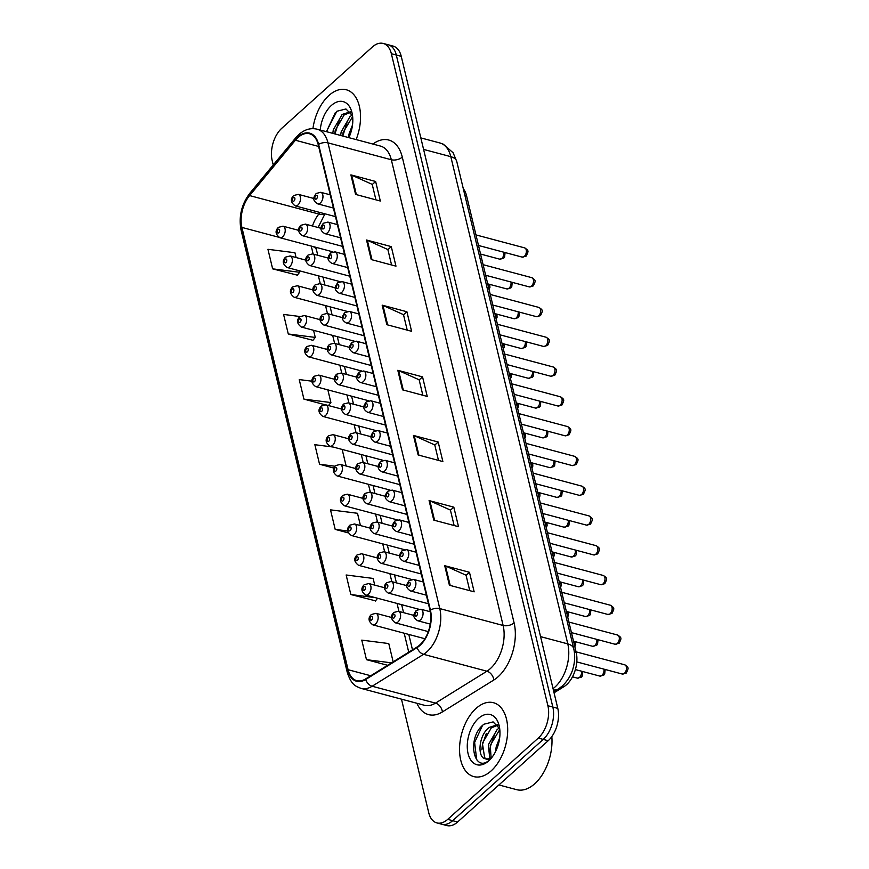 <?xml version="1.0" encoding="UTF-8"?>
<svg xmlns="http://www.w3.org/2000/svg" width="869" height="869" viewBox="0 0 869 869"><rect width="100%" height="100%" fill="white"/><g stroke="black" fill="none" stroke-linecap="round" stroke-linejoin="round"><path stroke-width="1.3" d="M463.318 188.779A23.897 14.208 104.9 0 1 466.555 195.721L576.169 652.315A23.897 14.208 104.9 0 1 564.003 686.619L554.053 692.789M328.96 95.449A38.236 22.746 -75.1 0 0 312.927 128.623A38.236 22.746 -75.1 0 1 328.96 95.449A38.236 22.746 -75.1 0 1 346.307 89.768A38.236 22.746 -75.1 0 0 328.96 95.449M476.114 708.387A38.236 22.746 -75.1 0 0 459.571 747.514A38.236 22.746 -75.1 0 0 473.768 776.593A38.236 22.746 -75.1 0 0 491.126 770.912A38.236 22.746 -75.1 0 0 507.659 731.785A38.236 22.746 -75.1 0 0 493.462 702.706A38.236 22.746 -75.1 0 0 476.114 708.387A38.236 22.746 -75.1 0 0 459.571 747.514A38.236 22.746 -75.1 0 0 473.768 776.593A38.236 22.746 -75.1 0 0 491.126 770.912A38.236 22.746 -75.1 0 0 507.659 731.785A38.236 22.746 -75.1 0 0 493.462 702.706A38.236 22.746 -75.1 0 0 476.114 708.387M297.958 137.541A25.483 15.164 104.9 0 1 309.527 133.761A25.483 15.164 104.9 0 1 318.217 144.699L430.025 610.429A25.483 15.164 104.9 0 1 417.055 647.014L365.621 678.928A25.483 15.164 104.9 0 1 356.779 680.655A25.483 15.164 104.9 0 1 348.089 669.717L241.908 227.417A25.483 15.164 104.9 0 1 249.588 195.579L295.384 140.235A25.483 15.164 104.9 0 1 297.958 137.541M297.839 137.02A26.124 15.544 -75.1 0 0 295.199 139.779L249.392 195.123A26.124 15.544 -75.1 0 0 241.528 227.754L347.709 670.053A26.124 15.544 -75.1 0 0 365.686 679.504L417.109 647.59A26.124 15.544 -75.1 0 0 430.416 610.081L318.597 144.352A26.124 15.544 -75.1 0 0 297.839 137.02M401.478 699.165L428.721 812.656A23.897 14.208 -75.1 0 0 436.868 822.91L446.775 825.55A23.897 14.208 -75.1 0 0 457.615 821.998L548.176 740.736L543.234 739.41A23.897 14.208 -75.1 0 0 552.836 707.04L396.307 55.029A23.897 14.208 -75.1 0 0 388.161 44.764A23.897 14.208 -75.1 0 1 396.307 55.029L552.836 707.04A23.897 14.208 -75.1 0 1 543.234 739.41L452.662 820.684L543.234 739.41L538.28 738.096A23.897 14.208 -75.1 0 0 547.894 705.726L391.354 53.704A23.897 14.208 -75.1 0 0 383.207 43.45A23.897 14.208 -75.1 0 0 372.366 47.002L281.795 128.264A23.897 14.208 -75.1 0 0 272.193 160.635L273.235 164.98M441.821 824.236A23.897 14.208 -75.1 0 0 452.662 820.684A23.897 14.208 -75.1 0 1 441.821 824.236M449.403 585.239L474.159 591.832L469.466 572.291L444.722 565.697L449.403 585.239M469.76 590.67L466.056 575.213L445.515 565.98A6.376 3.443 166.5 0 0 444.722 565.697M466.077 575.332L469.466 572.291M433.772 520.107L458.517 526.701L453.824 507.159L429.08 500.566L433.772 520.107M454.129 525.528L450.414 510.07L429.883 500.848A6.376 3.443 166.5 0 0 429.08 500.566M450.446 510.19L453.824 507.159M418.13 454.965L442.875 461.558L438.182 442.017L413.438 435.423L418.13 454.965M438.487 460.396L434.772 444.939L414.241 435.706A6.376 3.443 166.5 0 0 413.438 435.423M434.804 445.058L438.182 442.017M355.584 194.417L380.329 201.021L375.636 181.48L350.891 174.875L355.584 194.417M375.929 199.848L372.225 184.391L351.695 175.158A6.376 3.443 166.5 0 0 350.891 174.875M372.258 184.51L375.636 181.48M371.215 259.559L395.971 266.153L391.278 246.611L366.522 240.018L371.215 259.559M391.571 264.98L387.867 249.533L367.326 240.3A6.376 3.443 166.5 0 0 366.522 240.018M387.889 249.653L391.278 246.611M386.857 324.691L411.602 331.295L406.909 311.754L382.164 305.149L386.857 324.691M407.213 330.122L403.498 314.665L382.968 305.432A6.376 3.443 166.5 0 0 382.164 305.149M403.531 314.784L406.909 311.754M402.499 389.833L427.244 396.427L422.551 376.885L397.806 370.292L402.499 389.833M422.845 395.254L419.14 379.796L398.599 370.574A6.376 3.443 166.5 0 0 397.806 370.292M419.162 379.916L422.551 376.885M356.127 139.583A38.236 22.746 -75.1 0 0 346.307 89.768A38.236 22.746 -75.1 0 1 356.127 139.583M436.868 822.91A23.897 14.208 -75.1 0 0 447.72 819.358L538.28 738.096M374.735 585.13L373.127 578.428L346.144 574.985L350.826 594.526L375.506 600.837M393.157 661.841L388.769 643.56L361.776 640.127L366.468 659.669L387.596 665.296M311.971 381.198L299.229 379.579L303.922 399.121L324.876 404.704M300.044 316.533L283.587 314.437L288.28 333.978L312.959 340.29M296.09 257.539L294.939 252.738L267.945 249.305L272.638 268.847L297.317 275.158M360.439 525.571L357.496 513.286L330.502 509.853L335.195 529.395L348.284 532.882M333.218 447.046L314.86 444.711L319.553 464.252L333.913 468.087M346.144 466.001L342.158 449.436M319.553 464.252L334.999 466.218M303.922 399.121L330.904 402.553L327.863 389.877M330.904 402.553L328.493 405.551M288.28 333.978L315.273 337.422L313.568 330.318M315.273 337.422L312.786 340.507M272.638 268.847L299.631 272.279L299.262 270.748M299.631 272.279L297.144 275.375M335.195 529.395L347.752 530.992M377.591 598.252L375.332 601.055M350.826 594.526L375.321 597.644M366.468 659.669L391.528 662.851M548.176 740.736A23.897 14.208 -75.1 0 0 557.789 708.365L401.25 56.344A23.897 14.208 -75.1 0 0 393.103 46.09L383.207 43.45M348.512 137.552L349.001 134.022L352.521 124.919M340.659 135.455L341.148 131.936L350.022 116.544L352.271 115.077M342.625 135.988L343.114 132.457L352.64 116.576M332.805 133.37L333.283 129.839L342.158 114.447L350.283 111.829M334.761 133.891L335.249 130.361L344.124 114.969L350.652 112.286M348.882 137.65A25.972 15.446 -75.1 0 0 352.01 112.774A25.972 15.446 -75.1 0 0 331.361 105.475A25.972 15.446 -75.1 0 0 320.248 130.024M352.553 115.762L345.949 108.973L336.857 111.254L326.396 131.654M327.102 131.849L327.461 129.492L335.358 112.535M334.956 133.945L339.138 120.65M342.81 136.031L346.992 122.746M498.915 784.946L516.664 789.671A39.822 23.691 -75.1 0 0 534.739 783.762A39.822 23.691 -75.1 0 0 551.826 736.597M495.612 751.457L496.156 746.96L499.664 737.846M489.768 758.311L488.302 744.863L497.177 729.482L499.425 728.016M491.072 757.681L490.257 745.385L499.794 729.504M491.778 757.659C489.399 759.669 487.335 760.049 485.586 758.789A18.01 10.71 -75.1 0 0 492.365 756.823M497.426 724.757L489.312 727.386C478.417 735.065 476.962 758.181 485.586 758.789L485.217 758.713M486.26 758.887L484.63 757.67L482.404 743.299L491.278 727.907L497.796 725.224M499.708 728.7L493.103 721.9L484.011 724.192C466.099 737.227 473.714 774.257 489.345 760.06L490.159 759.365M478.515 718.413A25.972 15.446 -75.1 0 0 468.076 753.597A25.972 15.446 -75.1 0 0 488.715 760.886A25.972 15.446 -75.1 0 0 490.159 759.473A25.972 15.446 -75.1 0 0 499.164 725.713A25.972 15.446 -75.1 0 0 478.515 718.413M476.701 759.788L474.615 742.419L482.501 725.463M481.871 749.795L482.469 744.516L486.292 733.577M489.736 751.891L490.322 746.612L494.146 735.674M464.882 195.275L466.555 195.721M562.2 686.13L564.003 686.619M574.333 651.815L576.169 652.315M372.92 144.058A39.822 23.691 104.9 0 1 402.282 157.115L514.09 622.845A7.962 4.312 -13.5 0 1 503.129 625.474L391.322 159.744A31.86 18.955 -75.1 0 0 380.459 146.068L317.109 129.188A31.86 18.955 104.9 0 1 327.971 142.864A7.962 4.312 166.5 0 0 318.597 144.352M514.09 622.845A39.822 23.691 104.9 0 1 498.078 676.799A39.822 23.691 104.9 0 1 493.82 680.014L442.386 711.928A39.822 23.691 104.9 0 1 416.881 703.271M490.322 668.63A31.86 18.955 -75.1 0 0 503.129 625.474L439.779 608.582A31.86 18.955 104.9 0 1 423.561 654.324L372.138 686.238A31.86 18.955 104.9 0 1 361.08 688.389L424.43 705.28A31.86 18.955 -75.1 0 0 435.488 703.119L486.922 671.216A31.86 18.955 -75.1 0 0 490.322 668.63M317.109 129.188C310.722 127.678 304.65 129.448 298.893 134.499L295.666 137.878A7.962 3.91 39.6 0 0 295.199 139.779M295.666 137.878L249.859 193.222C241.495 204.356 238.562 216.62 241.05 230.003A7.962 4.312 -13.5 0 1 241.528 227.754M347.709 670.053A7.962 4.312 166.5 0 0 347.242 672.302C351.51 685.424 355.921 686.304 361.08 688.389M365.686 679.504A7.962 5.41 58.2 0 0 372.138 686.238L435.488 703.119A7.962 5.41 -121.8 0 1 442.386 711.928M249.859 193.222A7.962 3.91 39.6 0 0 249.392 195.123M417.109 647.59A7.962 5.41 58.2 0 0 423.561 654.324L486.922 671.216A7.962 5.41 -121.8 0 1 493.82 680.014M430.416 610.081A7.962 4.312 -13.5 0 1 439.779 608.582L327.971 142.864L391.322 159.744A7.962 4.312 -13.5 0 0 402.282 157.115M547.894 705.726L557.789 708.365M391.354 53.704L401.25 56.344M447.72 819.358L457.615 821.998M348.089 669.717L370.748 675.745M295.384 140.235L318.63 146.437M249.588 195.579L318.869 214.046A25.483 15.164 -75.1 0 0 312.482 226.005M320.129 212.536L318.869 214.046A14.338 7.05 -140.4 0 0 324.745 213.763M241.908 227.417L278.764 237.237M311.243 246.068L313.155 254.063M318.391 275.853L320.313 283.837M325.538 305.627L327.461 313.622M332.686 335.412L334.608 343.396M339.844 365.186L341.756 373.181M346.992 394.971L348.903 402.966M354.139 424.756L356.062 432.74M361.287 454.53L363.209 462.525M368.434 484.315L370.357 492.299M375.593 514.09L377.504 522.084M382.74 543.875L384.652 551.858M389.888 573.659L391.81 581.643M397.035 603.434L398.958 611.428M404.183 633.219L408.734 652.174M313.112 246.568A14.338 7.756 -13.5 0 1 316.555 250.239L317.772 255.29M403.281 390.04L398.599 370.574M387.639 324.908L382.968 305.432M371.997 259.766L367.326 240.3M356.366 194.634L351.695 175.158M418.912 455.171L414.241 435.706M434.554 520.314L429.883 500.848M450.196 585.445L445.515 565.98M553.053 688.617A31.86 18.955 -75.1 0 0 554.976 687.053A31.86 18.955 -75.1 0 0 567.783 643.886L450.815 156.67A31.86 18.955 -75.1 0 0 439.953 142.994L443.331 144.2L453.107 152.781L456.768 161.504L573.746 648.719A15.935 8.614 -13.5 0 0 567.783 643.886L540.572 636.629M423.594 149.414L450.815 156.67A15.935 8.614 -13.5 0 1 456.768 161.504M553.368 689.953A15.935 10.819 58.2 0 0 558.539 688.845L553.814 691.778M524.604 247.871C529.08 250.739 528.548 251.022 526.19 256.105L522.139 257.105A4.78 2.846 -75.1 0 0 524.311 256.398A4.78 2.846 -75.1 0 0 526.375 251.51A4.78 2.846 -75.1 0 0 524.604 247.871L475.962 234.902M320.379 202.955A5.974 3.552 104.9 0 1 317.674 203.846C311.037 199.783 314.459 196.318 316.153 193.483L320.748 192.299A5.974 3.552 104.9 0 1 322.964 196.839A5.974 3.552 104.9 0 1 320.379 202.955M315.719 195.623A1.988 1.184 -75.1 0 0 314.926 198.317A1.988 1.184 -75.1 0 0 316.501 198.882A1.988 1.184 -75.1 0 0 317.304 196.177A1.988 1.184 -75.1 0 0 315.719 195.623M505.074 252.564L504.607 257.115L503.738 258.147L499.686 259.158A4.78 2.846 -75.1 0 0 501.858 258.441A4.78 2.846 -75.1 0 0 503.835 252.227M313.97 198.523L298.295 194.352A5.974 3.552 104.9 0 1 300.511 198.892A5.974 3.552 104.9 0 1 297.926 205.008A5.974 3.552 104.9 0 1 295.221 205.888L335.488 216.631M294.059 200.924A1.988 1.184 -75.1 0 0 294.852 198.23A1.988 1.184 -75.1 0 0 293.277 197.665A1.988 1.184 -75.1 0 0 292.473 200.37A1.988 1.184 -75.1 0 0 294.059 200.924M488.432 286.846A4.78 2.846 -75.1 0 0 488.53 284.054M298.675 230.35L282.99 226.179A5.974 3.552 104.9 0 1 285.217 230.719A5.974 3.552 104.9 0 1 282.631 236.835A5.974 3.552 104.9 0 1 279.916 237.726L332.805 251.814M278.753 232.751A1.988 1.184 -75.1 0 0 279.557 230.057A1.988 1.184 -75.1 0 0 277.971 229.492A1.988 1.184 -75.1 0 0 277.168 232.197A1.988 1.184 -75.1 0 0 278.753 232.751M531.752 277.656C536.227 280.513 535.695 280.796 533.338 285.89L529.286 286.889A4.78 2.846 -75.1 0 0 531.459 286.183A4.78 2.846 -75.1 0 0 533.523 281.284A4.78 2.846 -75.1 0 0 531.752 277.656L483.11 264.687M327.526 232.74A5.974 3.552 104.9 0 1 324.821 233.631C318.184 229.568 321.606 226.103 323.311 223.257L327.895 222.084A5.974 3.552 104.9 0 1 330.111 226.624A5.974 3.552 104.9 0 1 327.526 232.74M322.877 225.397A1.988 1.184 -75.1 0 0 322.073 228.102A1.988 1.184 -75.1 0 0 323.659 228.656A1.988 1.184 -75.1 0 0 324.452 225.962A1.988 1.184 -75.1 0 0 322.877 225.397M538.899 307.43C543.386 310.298 542.853 310.581 540.485 315.664L536.445 316.664A4.78 2.846 -75.1 0 0 538.606 315.958A4.78 2.846 -75.1 0 0 540.681 311.069A4.78 2.846 -75.1 0 0 538.899 307.43L490.257 294.472M334.684 262.514A5.974 3.552 104.9 0 1 331.969 263.405C325.332 259.342 328.754 255.877 330.459 253.042L335.043 251.858A5.974 3.552 104.9 0 1 337.27 256.409A5.974 3.552 104.9 0 1 334.684 262.514M330.024 255.182A1.988 1.184 -75.1 0 0 329.221 257.876A1.988 1.184 -75.1 0 0 330.807 258.441A1.988 1.184 -75.1 0 0 331.61 255.736A1.988 1.184 -75.1 0 0 330.024 255.182M546.047 337.215C550.533 340.072 550.001 340.355 547.633 345.449L543.592 346.449A4.78 2.846 -75.1 0 0 545.754 345.743A4.78 2.846 -75.1 0 0 547.828 340.844A4.78 2.846 -75.1 0 0 546.047 337.215L497.405 324.246M341.832 292.299A5.974 3.552 104.9 0 1 339.116 293.19C332.49 289.127 335.901 285.662 337.606 282.827L342.19 281.643A5.974 3.552 104.9 0 1 344.417 286.183A5.974 3.552 104.9 0 1 341.832 292.299M337.172 284.967A1.988 1.184 -75.1 0 0 336.368 287.661A1.988 1.184 -75.1 0 0 337.954 288.215A1.988 1.184 -75.1 0 0 338.758 285.521A1.988 1.184 -75.1 0 0 337.172 284.967M553.205 366.99C557.681 369.857 557.148 370.14 554.78 375.223L550.74 376.234A4.78 2.846 -75.1 0 0 552.912 375.517A4.78 2.846 -75.1 0 0 554.976 370.628A4.78 2.846 -75.1 0 0 553.205 366.99L504.552 354.031M348.98 322.084A5.974 3.552 104.9 0 1 346.264 322.964C339.638 318.912 343.049 315.447 344.754 312.601L349.349 311.428A5.974 3.552 104.9 0 1 351.565 315.968A5.974 3.552 104.9 0 1 348.98 322.084M344.32 314.741A1.988 1.184 -75.1 0 0 343.527 317.435A1.988 1.184 -75.1 0 0 345.102 318A1.988 1.184 -75.1 0 0 345.905 315.306A1.988 1.184 -75.1 0 0 344.32 314.741M512.221 282.338L511.754 286.9L510.885 287.932L506.844 288.932A4.78 2.846 -75.1 0 0 509.006 288.226A4.78 2.846 -75.1 0 0 510.983 282.012M321.117 228.308L305.443 224.126A5.974 3.552 104.9 0 1 307.669 228.677A5.974 3.552 104.9 0 1 305.084 234.782A5.974 3.552 104.9 0 1 302.369 235.673L342.636 246.405M301.206 230.709A1.988 1.184 -75.1 0 0 302.01 228.004A1.988 1.184 -75.1 0 0 300.424 227.45A1.988 1.184 -75.1 0 0 299.62 230.144A1.988 1.184 -75.1 0 0 301.206 230.709M519.369 312.123L518.902 316.685L518.033 317.717L513.992 318.717A4.78 2.846 -75.1 0 0 516.153 318.011A4.78 2.846 -75.1 0 0 518.13 311.786M328.276 258.082L312.59 253.911A5.974 3.552 104.9 0 1 314.817 258.451A5.974 3.552 104.9 0 1 312.232 264.567A5.974 3.552 104.9 0 1 309.516 265.458L349.783 276.19M308.354 260.483A1.988 1.184 -75.1 0 0 309.158 257.789A1.988 1.184 -75.1 0 0 307.572 257.224A1.988 1.184 -75.1 0 0 306.768 259.929A1.988 1.184 -75.1 0 0 308.354 260.483M526.527 341.897L526.049 346.459L525.18 347.491L521.139 348.502A4.78 2.846 -75.1 0 0 523.312 347.785A4.78 2.846 -75.1 0 0 525.289 341.571M335.423 287.867L319.749 283.685A5.974 3.552 104.9 0 1 321.964 288.236A5.974 3.552 104.9 0 1 319.379 294.352A5.974 3.552 104.9 0 1 316.664 295.232L356.931 305.964M315.501 290.268A1.988 1.184 -75.1 0 0 316.305 287.563A1.988 1.184 -75.1 0 0 314.719 287.009A1.988 1.184 -75.1 0 0 313.926 289.703A1.988 1.184 -75.1 0 0 315.501 290.268M495.58 316.631A4.78 2.846 -75.1 0 0 495.688 313.839M305.823 260.135L290.148 255.953A5.974 3.552 104.9 0 1 292.364 260.504A5.974 3.552 104.9 0 1 289.779 266.609A5.974 3.552 104.9 0 1 287.063 267.5L339.953 281.599M285.901 262.536A1.988 1.184 -75.1 0 0 286.705 259.831A1.988 1.184 -75.1 0 0 285.119 259.277A1.988 1.184 -75.1 0 0 284.326 261.971A1.988 1.184 -75.1 0 0 285.901 262.536M502.727 346.416A4.78 2.846 -75.1 0 0 502.836 343.613M312.97 289.92L297.296 285.738A5.974 3.552 104.9 0 1 299.512 290.279A5.974 3.552 104.9 0 1 296.926 296.394A5.974 3.552 104.9 0 1 294.222 297.285L347.1 311.374M293.049 292.31A1.988 1.184 -75.1 0 0 293.852 289.616A1.988 1.184 -75.1 0 0 292.266 289.062A1.988 1.184 -75.1 0 0 291.473 291.756A1.988 1.184 -75.1 0 0 293.049 292.31M509.875 376.19A4.78 2.846 -75.1 0 0 509.984 373.398M320.118 319.694L304.443 315.523A5.974 3.552 104.9 0 1 306.659 320.064A5.974 3.552 104.9 0 1 304.074 326.179A5.974 3.552 104.9 0 1 301.369 327.059L354.248 341.159M300.207 322.095A1.988 1.184 -75.1 0 0 301 319.401A1.988 1.184 -75.1 0 0 299.425 318.836A1.988 1.184 -75.1 0 0 298.621 321.53A1.988 1.184 -75.1 0 0 300.207 322.095M517.022 405.975A4.78 2.846 -75.1 0 0 517.131 403.183M327.265 349.479L311.591 345.297A5.974 3.552 104.9 0 1 313.818 349.838A5.974 3.552 104.9 0 1 311.232 355.953A5.974 3.552 104.9 0 1 308.517 356.844L361.395 370.933M307.354 351.88A1.988 1.184 -75.1 0 0 308.158 349.175A1.988 1.184 -75.1 0 0 306.572 348.621A1.988 1.184 -75.1 0 0 305.769 351.315A1.988 1.184 -75.1 0 0 307.354 351.88M533.675 371.682L533.208 376.244L532.339 377.276L528.287 378.276A4.78 2.846 -75.1 0 0 530.459 377.57A4.78 2.846 -75.1 0 0 532.436 371.345M342.571 317.652L326.896 313.47A5.974 3.552 104.9 0 1 329.112 318.011A5.974 3.552 104.9 0 1 326.527 324.126A5.974 3.552 104.9 0 1 323.822 325.017L364.089 335.749M322.649 320.042A1.988 1.184 -75.1 0 0 323.453 317.348A1.988 1.184 -75.1 0 0 321.867 316.794A1.988 1.184 -75.1 0 0 321.074 319.488A1.988 1.184 -75.1 0 0 322.649 320.042M560.353 396.775C564.828 399.642 564.296 399.925 561.939 405.008L557.887 406.008A4.78 2.846 -75.1 0 0 560.06 405.302A4.78 2.846 -75.1 0 0 562.124 400.413A4.78 2.846 -75.1 0 0 560.353 396.775L511.711 383.805M356.127 351.858A5.974 3.552 104.9 0 1 353.422 352.749C346.785 348.686 350.207 345.221 351.902 342.386L356.496 341.202A5.974 3.552 104.9 0 1 358.712 345.743A5.974 3.552 104.9 0 1 356.127 351.858M351.467 344.526A1.988 1.184 -75.1 0 0 350.674 347.22A1.988 1.184 -75.1 0 0 352.249 347.774A1.988 1.184 -75.1 0 0 353.053 345.08A1.988 1.184 -75.1 0 0 351.467 344.526M567.5 426.549C571.976 429.416 571.444 429.699 569.086 434.782L565.035 435.793A4.78 2.846 -75.1 0 0 567.207 435.076A4.78 2.846 -75.1 0 0 569.271 430.188A4.78 2.846 -75.1 0 0 567.5 426.549L518.858 413.59M363.275 381.643A5.974 3.552 104.9 0 1 360.57 382.523C353.933 378.471 357.355 375.006 359.06 372.16L363.644 370.987A5.974 3.552 104.9 0 1 365.86 375.527A5.974 3.552 104.9 0 1 363.275 381.643M358.625 374.3A1.988 1.184 -75.1 0 0 357.822 377.005A1.988 1.184 -75.1 0 0 359.408 377.559A1.988 1.184 -75.1 0 0 360.2 374.865A1.988 1.184 -75.1 0 0 358.625 374.3M574.648 456.334C579.134 459.201 578.602 459.484 576.234 464.567L572.182 465.567A4.78 2.846 -75.1 0 0 574.355 464.861A4.78 2.846 -75.1 0 0 576.429 459.973A4.78 2.846 -75.1 0 0 574.648 456.334L526.006 443.364M370.433 411.417A5.974 3.552 104.9 0 1 367.717 412.308C361.08 408.245 364.502 404.78 366.207 401.945L370.791 400.761A5.974 3.552 104.9 0 1 373.007 405.302A5.974 3.552 104.9 0 1 370.433 411.417M365.773 404.085A1.988 1.184 -75.1 0 0 364.969 406.779A1.988 1.184 -75.1 0 0 366.555 407.344A1.988 1.184 -75.1 0 0 367.359 404.639A1.988 1.184 -75.1 0 0 365.773 404.085M581.795 486.119C586.282 488.975 585.749 489.258 583.381 494.352L579.341 495.352A4.78 2.846 -75.1 0 0 581.502 494.646A4.78 2.846 -75.1 0 0 583.577 489.747A4.78 2.846 -75.1 0 0 581.795 486.119L533.153 473.149M377.581 441.202A5.974 3.552 104.9 0 1 374.865 442.093C368.239 438.03 371.65 434.565 373.355 431.719L377.939 430.546A5.974 3.552 104.9 0 1 380.166 435.087A5.974 3.552 104.9 0 1 377.581 441.202M372.92 433.859A1.988 1.184 -75.1 0 0 372.117 436.564A1.988 1.184 -75.1 0 0 373.703 437.118A1.988 1.184 -75.1 0 0 374.506 434.424A1.988 1.184 -75.1 0 0 372.92 433.859M540.822 401.456L540.355 406.019L539.486 407.05L535.434 408.061A4.78 2.846 -75.1 0 0 537.607 407.344A4.78 2.846 -75.1 0 0 539.584 401.13M349.718 347.426L334.044 343.255A5.974 3.552 104.9 0 1 336.26 347.796A5.974 3.552 104.9 0 1 333.674 353.911A5.974 3.552 104.9 0 1 330.97 354.791L371.237 365.523M329.807 349.827A1.988 1.184 -75.1 0 0 330.6 347.133A1.988 1.184 -75.1 0 0 329.025 346.568A1.988 1.184 -75.1 0 0 328.221 349.273A1.988 1.184 -75.1 0 0 329.807 349.827M547.97 431.241L547.503 435.803L546.634 436.835L542.593 437.835A4.78 2.846 -75.1 0 0 544.754 437.129A4.78 2.846 -75.1 0 0 546.731 430.915M356.866 377.211L341.191 373.029A5.974 3.552 104.9 0 1 343.418 377.57A5.974 3.552 104.9 0 1 340.833 383.685A5.974 3.552 104.9 0 1 338.117 384.576L378.384 395.308M336.955 379.612A1.988 1.184 -75.1 0 0 337.759 376.907A1.988 1.184 -75.1 0 0 336.173 376.353A1.988 1.184 -75.1 0 0 335.369 379.047A1.988 1.184 -75.1 0 0 336.955 379.612M555.117 461.026L554.65 465.578L553.781 466.62L549.74 467.62A4.78 2.846 -75.1 0 0 551.902 466.903A4.78 2.846 -75.1 0 0 553.879 460.689M364.024 406.985L348.339 402.814A5.974 3.552 104.9 0 1 350.565 407.355A5.974 3.552 104.9 0 1 347.98 413.47A5.974 3.552 104.9 0 1 345.265 414.361L385.532 425.093M344.102 409.386A1.988 1.184 -75.1 0 0 344.906 406.692A1.988 1.184 -75.1 0 0 343.32 406.127A1.988 1.184 -75.1 0 0 342.516 408.832A1.988 1.184 -75.1 0 0 344.102 409.386M562.276 490.8L561.798 495.363L560.929 496.395L556.888 497.394A4.78 2.846 -75.1 0 0 559.06 496.688A4.78 2.846 -75.1 0 0 561.037 490.474M371.172 436.77L355.497 432.588A5.974 3.552 104.9 0 1 357.713 437.14A5.974 3.552 104.9 0 1 355.128 443.244A5.974 3.552 104.9 0 1 352.412 444.135L392.679 454.867M351.25 439.171A1.988 1.184 -75.1 0 0 352.054 436.466A1.988 1.184 -75.1 0 0 350.468 435.912A1.988 1.184 -75.1 0 0 349.675 438.606A1.988 1.184 -75.1 0 0 351.25 439.171M524.181 435.749A4.78 2.846 -75.1 0 0 524.279 432.958M334.424 379.253L318.738 375.082A5.974 3.552 104.9 0 1 320.965 379.623A5.974 3.552 104.9 0 1 318.38 385.738A5.974 3.552 104.9 0 1 315.664 386.618L368.554 400.718M314.502 381.654A1.988 1.184 -75.1 0 0 315.306 378.96A1.988 1.184 -75.1 0 0 313.72 378.395A1.988 1.184 -75.1 0 0 312.916 381.1A1.988 1.184 -75.1 0 0 314.502 381.654M531.328 465.534A4.78 2.846 -75.1 0 0 531.437 462.742M341.571 409.038L325.897 404.856A5.974 3.552 104.9 0 1 328.113 409.397A5.974 3.552 104.9 0 1 325.527 415.512A5.974 3.552 104.9 0 1 322.812 416.403L375.701 430.503M321.649 411.439A1.988 1.184 -75.1 0 0 322.453 408.734A1.988 1.184 -75.1 0 0 320.867 408.18A1.988 1.184 -75.1 0 0 320.074 410.874A1.988 1.184 -75.1 0 0 321.649 411.439M538.476 495.308A4.78 2.846 -75.1 0 0 538.584 492.517M348.719 438.812L333.044 434.641A5.974 3.552 104.9 0 1 335.26 439.182A5.974 3.552 104.9 0 1 332.675 445.297A5.974 3.552 104.9 0 1 329.97 446.188L382.849 460.277M328.797 441.213A1.988 1.184 -75.1 0 0 329.601 438.519A1.988 1.184 -75.1 0 0 328.015 437.954A1.988 1.184 -75.1 0 0 327.222 440.659A1.988 1.184 -75.1 0 0 328.797 441.213M588.943 515.893C593.429 518.76 592.897 519.043 590.529 524.126L586.488 525.126A4.78 2.846 -75.1 0 0 588.661 524.42A4.78 2.846 -75.1 0 0 590.724 519.532A4.78 2.846 -75.1 0 0 588.943 515.893L540.301 502.934M384.728 470.987A5.974 3.552 104.9 0 1 382.012 471.867C375.386 467.815 378.797 464.339 380.503 461.504L385.097 460.32A5.974 3.552 104.9 0 1 387.313 464.872A5.974 3.552 104.9 0 1 384.728 470.987M380.068 463.644A1.988 1.184 -75.1 0 0 379.275 466.338A1.988 1.184 -75.1 0 0 380.85 466.903A1.988 1.184 -75.1 0 0 381.654 464.198A1.988 1.184 -75.1 0 0 380.068 463.644M596.101 545.678C600.577 548.535 600.044 548.817 597.687 553.911L593.636 554.911A4.78 2.846 -75.1 0 0 595.808 554.205A4.78 2.846 -75.1 0 0 597.872 549.306A4.78 2.846 -75.1 0 0 596.101 545.678L547.459 532.708M391.876 500.761A5.974 3.552 104.9 0 1 389.171 501.652C382.534 497.589 385.955 494.124 387.65 491.289L392.245 490.105A5.974 3.552 104.9 0 1 394.461 494.646A5.974 3.552 104.9 0 1 391.876 500.761M387.216 493.429A1.988 1.184 -75.1 0 0 386.423 496.123A1.988 1.184 -75.1 0 0 387.998 496.677A1.988 1.184 -75.1 0 0 388.801 493.983A1.988 1.184 -75.1 0 0 387.216 493.429M603.249 575.452C607.724 578.319 607.192 578.602 604.835 583.686L600.783 584.696A4.78 2.846 -75.1 0 0 602.956 583.979A4.78 2.846 -75.1 0 0 605.02 579.091A4.78 2.846 -75.1 0 0 603.249 575.452L554.607 562.493M399.023 530.546A5.974 3.552 104.9 0 1 396.318 531.426C389.681 527.374 393.103 523.909 394.808 521.063L399.392 519.89A5.974 3.552 104.9 0 1 401.608 524.431A5.974 3.552 104.9 0 1 399.023 530.546M394.374 523.203A1.988 1.184 -75.1 0 0 393.57 525.897A1.988 1.184 -75.1 0 0 395.156 526.462A1.988 1.184 -75.1 0 0 395.949 523.768A1.988 1.184 -75.1 0 0 394.374 523.203M610.396 605.237C614.883 608.104 614.34 608.387 611.982 613.471L607.931 614.47A4.78 2.846 -75.1 0 0 610.103 613.764A4.78 2.846 -75.1 0 0 612.167 608.876A4.78 2.846 -75.1 0 0 610.396 605.237L561.754 592.267M406.181 560.32A5.974 3.552 104.9 0 1 403.466 561.211C396.829 557.148 400.251 553.683 401.956 550.848L406.54 549.664A5.974 3.552 104.9 0 1 408.756 554.205A5.974 3.552 104.9 0 1 406.181 560.32M401.521 552.988A1.988 1.184 -75.1 0 0 400.718 555.682A1.988 1.184 -75.1 0 0 402.304 556.247A1.988 1.184 -75.1 0 0 403.107 553.542A1.988 1.184 -75.1 0 0 401.521 552.988M617.544 635.022C622.03 637.879 621.498 638.161 619.13 643.245L615.089 644.255A4.78 2.846 -75.1 0 0 617.251 643.538A4.78 2.846 -75.1 0 0 619.325 638.65A4.78 2.846 -75.1 0 0 617.544 635.022L568.902 622.052M413.329 590.105A5.974 3.552 104.9 0 1 410.613 590.985C403.976 586.933 407.398 583.468 409.103 580.622L413.687 579.449A5.974 3.552 104.9 0 1 415.914 583.99A5.974 3.552 104.9 0 1 413.329 590.105M408.669 582.762A1.988 1.184 -75.1 0 0 407.865 585.467A1.988 1.184 -75.1 0 0 409.451 586.021A1.988 1.184 -75.1 0 0 410.255 583.327A1.988 1.184 -75.1 0 0 408.669 582.762M624.692 664.796C629.178 667.664 628.645 667.946 626.277 673.03L622.237 674.029A4.78 2.846 -75.1 0 0 624.409 673.323A4.78 2.846 -75.1 0 0 626.473 668.435A4.78 2.846 -75.1 0 0 624.692 664.796L576.049 651.837M420.477 619.879A5.974 3.552 104.9 0 1 417.761 620.77C411.135 616.708 414.546 613.242 416.251 610.407L420.846 609.223A5.974 3.552 104.9 0 1 423.062 613.775A5.974 3.552 104.9 0 1 420.477 619.879M415.816 612.547A1.988 1.184 -75.1 0 0 415.013 615.241A1.988 1.184 -75.1 0 0 416.599 615.806A1.988 1.184 -75.1 0 0 417.402 613.101A1.988 1.184 -75.1 0 0 415.816 612.547M569.423 520.585L568.945 525.148L568.087 526.179L564.035 527.179A4.78 2.846 -75.1 0 0 566.208 526.473A4.78 2.846 -75.1 0 0 568.185 520.249M378.319 466.555L362.645 462.373A5.974 3.552 104.9 0 1 364.861 466.914A5.974 3.552 104.9 0 1 362.275 473.029A5.974 3.552 104.9 0 1 359.57 473.92L399.838 484.652M358.397 468.945A1.988 1.184 -75.1 0 0 359.201 466.251A1.988 1.184 -75.1 0 0 357.615 465.686A1.988 1.184 -75.1 0 0 356.822 468.391A1.988 1.184 -75.1 0 0 358.397 468.945M576.571 550.359L576.104 554.922L575.235 555.954L571.183 556.964A4.78 2.846 -75.1 0 0 573.355 556.247A4.78 2.846 -75.1 0 0 575.332 550.034M385.467 496.329L369.792 492.147A5.974 3.552 104.9 0 1 372.008 496.699A5.974 3.552 104.9 0 1 369.423 502.814A5.974 3.552 104.9 0 1 366.718 503.694L406.985 514.426M365.556 498.73A1.988 1.184 -75.1 0 0 366.349 496.036A1.988 1.184 -75.1 0 0 364.774 495.471A1.988 1.184 -75.1 0 0 363.97 498.165A1.988 1.184 -75.1 0 0 365.556 498.73M583.718 580.144L583.251 584.707L582.382 585.739L578.33 586.738A4.78 2.846 -75.1 0 0 580.503 586.032A4.78 2.846 -75.1 0 0 582.48 579.808M392.614 526.114L376.94 521.932A5.974 3.552 104.9 0 1 379.156 526.473A5.974 3.552 104.9 0 1 376.581 532.588A5.974 3.552 104.9 0 1 373.866 533.479L414.133 544.211M372.703 528.504A1.988 1.184 -75.1 0 0 373.507 525.81A1.988 1.184 -75.1 0 0 371.921 525.256A1.988 1.184 -75.1 0 0 371.117 527.95A1.988 1.184 -75.1 0 0 372.703 528.504M590.866 609.919L590.399 614.481L589.53 615.513L585.489 616.523A4.78 2.846 -75.1 0 0 587.65 615.806A4.78 2.846 -75.1 0 0 589.627 609.593M399.773 555.888L384.087 551.717A5.974 3.552 104.9 0 1 386.314 556.258A5.974 3.552 104.9 0 1 383.729 562.373A5.974 3.552 104.9 0 1 381.013 563.253L421.28 573.985M379.851 558.289A1.988 1.184 -75.1 0 0 380.655 555.595A1.988 1.184 -75.1 0 0 379.069 555.03A1.988 1.184 -75.1 0 0 378.265 557.735A1.988 1.184 -75.1 0 0 379.851 558.289M598.024 639.703L597.546 644.266L596.677 645.298L592.636 646.297A4.78 2.846 -75.1 0 0 594.809 645.591A4.78 2.846 -75.1 0 0 596.775 639.378M406.92 585.673L391.246 581.491A5.974 3.552 104.9 0 1 393.461 586.032A5.974 3.552 104.9 0 1 390.876 592.147A5.974 3.552 104.9 0 1 388.161 593.038L428.428 603.77M386.998 588.074A1.988 1.184 -75.1 0 0 387.802 585.369A1.988 1.184 -75.1 0 0 386.216 584.815A1.988 1.184 -75.1 0 0 385.423 587.509A1.988 1.184 -75.1 0 0 386.998 588.074M605.172 669.488L604.694 674.051L603.836 675.083L599.784 676.082A4.78 2.846 -75.1 0 0 601.956 675.376A4.78 2.846 -75.1 0 0 603.933 669.152M414.068 615.448L398.393 611.276A5.974 3.552 104.9 0 1 400.609 615.817A5.974 3.552 104.9 0 1 398.024 621.932A5.974 3.552 104.9 0 1 395.319 622.823L428.298 631.611M394.146 617.848A1.988 1.184 -75.1 0 0 394.95 615.154A1.988 1.184 -75.1 0 0 393.364 614.589A1.988 1.184 -75.1 0 0 392.571 617.294A1.988 1.184 -75.1 0 0 394.146 617.848M545.623 525.093A4.78 2.846 -75.1 0 0 545.732 522.302M355.866 468.597L340.192 464.415A5.974 3.552 104.9 0 1 342.408 468.967A5.974 3.552 104.9 0 1 339.822 475.082A5.974 3.552 104.9 0 1 337.118 475.962L389.996 490.062M335.955 470.998A1.988 1.184 -75.1 0 0 336.748 468.293A1.988 1.184 -75.1 0 0 335.173 467.739A1.988 1.184 -75.1 0 0 334.369 470.433A1.988 1.184 -75.1 0 0 335.955 470.998M552.771 554.878A4.78 2.846 -75.1 0 0 552.88 552.076M363.014 498.382L347.339 494.2A5.974 3.552 104.9 0 1 349.566 498.741A5.974 3.552 104.9 0 1 346.981 504.856A5.974 3.552 104.9 0 1 344.265 505.747L397.144 519.836M343.103 500.772A1.988 1.184 -75.1 0 0 343.907 498.078A1.988 1.184 -75.1 0 0 342.321 497.524A1.988 1.184 -75.1 0 0 341.517 500.218A1.988 1.184 -75.1 0 0 343.103 500.772M559.929 584.652A4.78 2.846 -75.1 0 0 560.027 581.861M370.172 528.156L354.487 523.985A5.974 3.552 104.9 0 1 356.714 528.526A5.974 3.552 104.9 0 1 354.128 534.641A5.974 3.552 104.9 0 1 351.413 535.521L404.302 549.621M350.25 530.557A1.988 1.184 -75.1 0 0 351.054 527.863A1.988 1.184 -75.1 0 0 349.468 527.298A1.988 1.184 -75.1 0 0 348.665 529.992A1.988 1.184 -75.1 0 0 350.25 530.557M567.077 614.437A4.78 2.846 -75.1 0 0 567.185 611.646M377.32 557.941L361.645 553.759A5.974 3.552 104.9 0 1 363.861 558.3A5.974 3.552 104.9 0 1 361.276 564.415A5.974 3.552 104.9 0 1 358.56 565.306L411.45 579.406M357.398 560.342A1.988 1.184 -75.1 0 0 358.202 557.637A1.988 1.184 -75.1 0 0 356.616 557.083A1.988 1.184 -75.1 0 0 355.823 559.777A1.988 1.184 -75.1 0 0 357.398 560.342M574.224 644.211A4.78 2.846 -75.1 0 0 574.333 641.42M384.467 587.716L368.793 583.544A5.974 3.552 104.9 0 1 371.009 588.085A5.974 3.552 104.9 0 1 368.423 594.2A5.974 3.552 104.9 0 1 365.719 595.091L418.597 609.18M364.546 590.116A1.988 1.184 -75.1 0 0 365.349 587.422A1.988 1.184 -75.1 0 0 363.763 586.857A1.988 1.184 -75.1 0 0 362.97 589.562A1.988 1.184 -75.1 0 0 364.546 590.116M582.719 671.531L582.252 676.093L581.383 677.125L577.331 678.124A4.78 2.846 -75.1 0 0 579.504 677.418A4.78 2.846 -75.1 0 0 581.48 671.205M391.615 617.501L375.94 613.318A5.974 3.552 104.9 0 1 378.156 617.87A5.974 3.552 104.9 0 1 375.571 623.975A5.974 3.552 104.9 0 1 372.866 624.865L424.876 638.726M371.704 619.901A1.988 1.184 -75.1 0 0 372.497 617.196A1.988 1.184 -75.1 0 0 370.922 616.642A1.988 1.184 -75.1 0 0 370.118 619.336A1.988 1.184 -75.1 0 0 371.704 619.901M241.05 230.003L347.242 672.302M324.984 213.828L318.087 227.493M316.023 247.35L316.555 250.239M323.007 277.081L324.919 285.065M330.155 306.855L332.067 314.85M337.302 336.64L339.225 344.635M344.45 366.425L346.373 374.409M351.597 396.199L353.52 404.194M358.756 425.984L360.668 433.968M365.903 455.758L367.815 463.753M373.051 485.543L374.973 493.527M380.198 515.328L382.121 523.312M387.346 545.102L389.269 553.097M394.504 574.887L396.416 582.871M401.652 604.661L403.564 612.656M408.799 634.446L412.493 649.849M573.746 648.719C575.126 654.868 574.974 661.135 573.268 667.522C572.519 670.466 570.39 678.178 562.482 685.88L558.539 688.845M439.953 142.994L420.835 137.889M522.139 257.105L478.493 245.471M333.424 208.049L317.674 203.846M330.253 194.841L320.748 192.299M298.295 194.352L293.711 195.525C290.192 199.055 290.691 202.51 295.221 205.888M499.686 259.158L480.557 254.052M489.768 284.391L489.92 287.541L489.03 289.344M282.99 226.179L278.406 227.352C274.886 230.882 275.397 234.337 279.916 237.726M529.286 286.889L485.641 275.256M340.572 237.824L324.821 233.631M337.4 224.615L327.895 222.084M536.445 316.664L492.799 305.03M347.73 267.609L331.969 263.405M344.558 254.4L335.043 251.858M543.592 346.449L499.947 334.815M354.878 297.383L339.116 293.19M351.706 284.174L342.19 281.643M550.74 376.234L507.094 364.6M362.025 327.168L346.264 322.964M358.854 313.959L349.349 311.428M305.443 224.126L300.859 225.31C297.339 228.829 297.839 232.284 302.369 235.673M506.844 288.932L487.705 283.837M312.59 253.911L308.006 255.084C304.487 258.614 304.997 262.069 309.516 265.458M513.992 318.717L494.852 313.611M319.749 283.685L315.154 284.869C311.634 288.399 312.145 291.854 316.664 295.232M521.139 348.502L502 343.396M496.927 314.165L497.068 317.326L496.177 319.129M290.148 255.953L285.553 257.137C282.034 260.657 282.544 264.122 287.063 267.5M504.074 343.95L504.216 347.1L503.325 348.903M297.296 285.738L292.701 286.922C289.192 290.442 289.692 293.896 294.222 297.285M511.222 373.724L511.363 376.885L510.472 378.688M304.443 315.523L299.859 316.696C296.34 320.226 296.84 323.681 301.369 327.059M518.369 403.509L518.511 406.67L517.62 408.463M311.591 345.297L307.007 346.481C303.487 350.001 303.987 353.455 308.517 356.844M326.896 313.47L322.301 314.654C318.793 318.173 319.292 321.628 323.822 325.017M528.287 378.276L509.158 373.181M557.887 406.008L514.242 394.374M369.173 356.942L353.422 352.749M366.001 343.733L356.496 341.202M565.035 435.793L521.389 424.159M376.32 386.727L360.57 382.523M373.149 373.518L363.644 370.987M572.182 465.567L528.537 453.933M383.479 416.512L367.717 412.308M380.307 403.303L370.791 400.761M579.341 495.352L535.695 483.718M390.626 446.286L374.865 442.093M387.455 433.077L377.939 430.546M334.044 343.255L329.46 344.428C325.94 347.958 326.44 351.413 330.97 354.791M535.434 408.061L516.305 402.955M341.191 373.029L336.607 374.213C333.088 377.733 333.587 381.187 338.117 384.576M542.593 437.835L523.453 432.74M348.339 402.814L343.755 403.987C340.235 407.518 340.746 410.972 345.265 414.361M549.74 467.62L530.601 462.514M355.497 432.588L350.902 433.772C347.383 437.292 347.893 440.746 352.412 444.135M556.888 497.394L537.748 492.299M525.517 433.283L525.669 436.444L524.778 438.248M318.738 375.082L314.154 376.255C310.635 379.786 311.145 383.24 315.664 386.618M532.675 463.068L532.816 466.229L531.926 468.022M325.897 404.856L321.302 406.04C317.782 409.56 318.293 413.014 322.812 416.403M539.823 492.853L539.964 496.003L539.073 497.807M333.044 434.641L328.449 435.814C324.941 439.345 325.44 442.799 329.97 446.188M586.488 525.126L542.843 513.503M397.774 476.071L382.012 471.867M394.602 462.862L385.097 460.32M593.636 554.911L549.99 543.277M404.921 505.845L389.171 501.652M401.75 492.636L392.245 490.105M600.783 584.696L557.138 573.062M412.069 535.63L396.318 531.426M408.897 522.421L399.392 519.89M607.931 614.47L564.285 602.836M419.227 565.415L403.466 561.211M416.055 552.195L406.54 549.664M615.089 644.255L571.444 632.621M426.375 595.189L410.613 590.985M423.203 581.98L413.687 579.449M622.237 674.029L576.799 661.917M430.274 624.105L417.761 620.77M430.307 611.754L420.846 609.223M362.645 462.373L358.05 463.557C354.541 467.077 355.041 470.531 359.57 473.92M564.035 527.179L544.906 522.073M369.792 492.147L365.208 493.331C361.689 496.862 362.188 500.316 366.718 503.694M571.183 556.964L552.054 551.858M376.94 521.932L372.356 523.116C368.836 526.636 369.336 530.09 373.866 533.479M578.33 586.738L559.201 581.643M384.087 551.717L379.503 552.89C375.984 556.421 376.494 559.875 381.013 563.253M585.489 616.523L566.349 611.418M391.246 581.491L386.651 582.675C383.131 586.195 383.642 589.649 388.161 593.038M592.636 646.297L573.497 641.203M398.393 611.276L393.798 612.449C390.29 615.98 390.789 619.434 395.319 622.823M599.784 676.082L575.387 669.575M546.97 522.627L547.112 525.788L546.221 527.592M340.192 464.415L335.608 465.599C332.088 469.13 332.588 472.584 337.118 475.962M554.118 552.412L554.259 555.563L553.368 557.366M347.339 494.2L342.755 495.384C339.236 498.904 339.736 502.358 344.265 505.747M561.265 582.187L561.417 585.348L560.527 587.151M354.487 523.985L349.903 525.158C346.383 528.689 346.894 532.143 351.413 535.521M568.424 611.972L568.565 615.133L567.674 616.925M361.645 553.759L357.05 554.943C353.531 558.463 354.041 561.917 358.56 565.306M575.571 641.756L575.712 644.907L574.822 646.71M368.793 583.544L364.198 584.718C360.689 588.248 361.189 591.702 365.719 595.091M375.94 613.318L371.356 614.502C367.837 618.022 368.337 621.476 372.866 624.865M577.331 678.124L572.486 676.832"/></g></svg>
